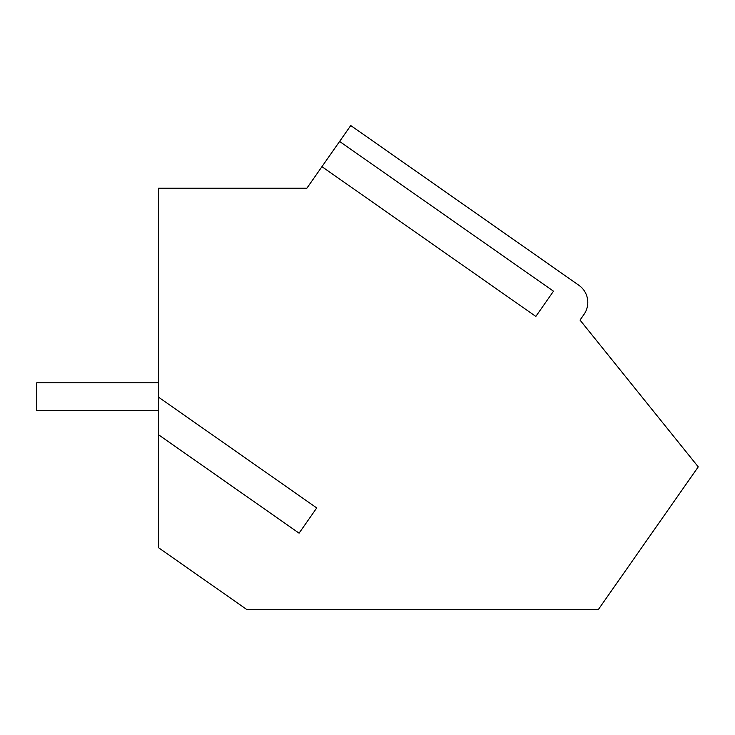 <?xml version="1.0" encoding="UTF-8"?>
<svg xmlns="http://www.w3.org/2000/svg" width="735" height="735" viewBox="0 0 735 735"><rect width="100%" height="100%" fill="white"/><g stroke="black" fill="none" stroke-linecap="round" stroke-linejoin="round"><path stroke-width="1.1" d="M158.622 410.635L36.75 410.635L36.75 382.788L158.622 382.788M580.025 320.083L584.022 314.378A20.892 20.892 0 0 0 578.886 285.29L350.742 125.538L306.863 188.206L158.622 188.206L158.622 547.777L246.712 609.462L598.4 609.462L698.25 466.872L580.025 320.083L584.022 314.378M306.863 188.206L317.649 172.798M321.939 166.67L535.824 316.436L553.492 291.207L339.598 141.442M158.622 434.817L299.071 533.169L316.73 507.94L158.622 397.231"/></g></svg>
